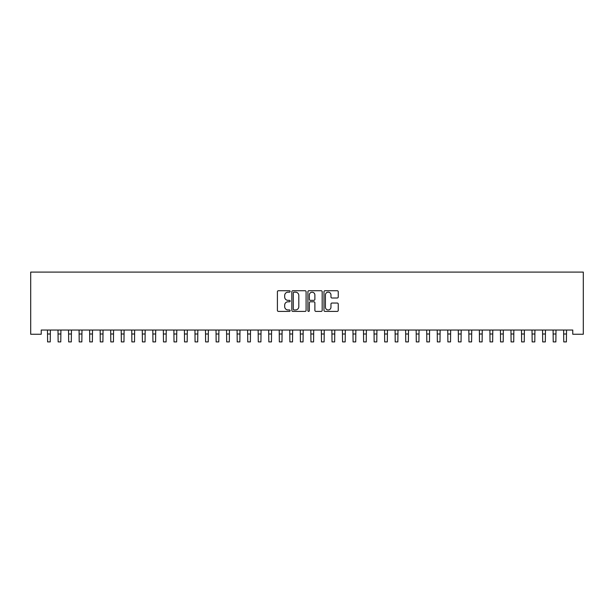 <?xml version="1.0" encoding="UTF-8"?>
<svg xmlns="http://www.w3.org/2000/svg" width="614" height="614" viewBox="0 0 614 614"><rect width="100%" height="100%" fill="white"/><g stroke="black" fill="none" stroke-linecap="round" stroke-linejoin="round"><path stroke-width="0.92" d="M290.146 291.45A0.721 0.721 0 0 0 289.424 290.721L278.434 290.721A1.036 1.036 0 0 0 277.405 291.757L277.405 310.369A1.036 1.036 0 0 0 278.434 311.405L289.424 311.405A0.721 0.721 0 0 0 290.146 310.676A0.721 0.721 0 0 0 289.424 309.955L288.004 309.955A3.308 3.308 0 0 1 284.689 306.647L284.689 305.097A3.308 3.308 0 0 1 288.004 301.789L289.424 301.789A0.721 0.721 0 0 0 290.146 301.067A0.721 0.721 0 0 0 289.424 300.338L288.004 300.338A3.308 3.308 0 0 1 284.689 297.03L284.689 295.48A3.308 3.308 0 0 1 288.004 292.172L289.424 292.172A0.721 0.721 0 0 0 290.146 291.45M337.216 298.013A1.036 1.036 0 0 0 338.253 296.976L338.253 291.757A1.036 1.036 0 0 0 337.216 290.721L325.013 290.721A1.036 1.036 0 0 0 323.985 291.757L323.985 310.369A1.036 1.036 0 0 0 325.013 311.405L337.216 311.405A1.036 1.036 0 0 0 338.253 310.369L338.253 304.06A1.036 1.036 0 0 0 337.216 303.032L331.997 303.032A1.036 1.036 0 0 0 330.961 304.06L330.961 307.192A2.763 2.763 0 0 1 328.198 309.955A2.763 2.763 0 0 1 325.428 307.192L325.428 294.935A2.763 2.763 0 0 1 328.198 292.172A2.763 2.763 0 0 1 330.961 294.935L330.961 296.976A1.036 1.036 0 0 0 331.997 298.013L337.216 298.013M572.77 330.033L41.23 330.033L41.23 334.246L30.7 334.246L30.7 272.094L583.3 272.094L583.3 334.246L572.77 334.246L572.77 330.033M306.094 291.757A1.036 1.036 0 0 0 305.058 290.721L292.863 290.721A1.036 1.036 0 0 0 291.827 291.757L291.827 310.369A1.036 1.036 0 0 0 292.863 311.405L305.058 311.405A1.036 1.036 0 0 0 306.094 310.369L306.094 291.757M308.942 290.721L321.137 290.721A1.036 1.036 0 0 1 322.173 291.757L322.173 310.369A1.036 1.036 0 0 1 321.137 311.405L315.918 311.405A1.036 1.036 0 0 1 314.882 310.369L314.882 302.825A1.036 1.036 0 0 0 313.854 301.789L310.385 301.789A1.036 1.036 0 0 0 309.349 302.825L309.349 310.676A0.721 0.721 0 0 1 308.627 311.405A0.721 0.721 0 0 1 307.906 310.676L307.906 291.757A1.036 1.036 0 0 1 308.942 290.721M293.999 292.172A0.721 0.721 0 0 0 293.277 292.893L293.277 309.233A0.721 0.721 0 0 0 293.999 309.955L295.495 309.955A3.308 3.308 0 0 0 298.803 306.647L298.803 295.48A3.308 3.308 0 0 0 295.495 292.172L293.999 292.172M314.882 294.989A2.763 2.763 0 0 0 312.119 292.226A2.763 2.763 0 0 0 309.349 294.989L309.349 299.31A1.036 1.036 0 0 0 310.385 300.338L313.854 300.338A1.036 1.036 0 0 0 314.882 299.31L314.882 294.989M47.47 330.033L47.608 341.906L50.241 341.906L50.371 330.033M58.008 330.033L58.138 341.906L60.771 341.906L60.909 330.033M68.538 330.033L68.676 341.906L71.308 341.906L71.439 330.033M79.076 330.033L79.206 341.906L81.839 341.906L81.977 330.033M89.606 330.033L89.744 341.906L92.376 341.906L92.507 330.033M100.143 330.033L100.274 341.906L102.906 341.906L103.045 330.033M110.673 330.033L110.812 341.906L113.444 341.906L113.575 330.033M121.211 330.033L121.342 341.906L123.974 341.906L124.112 330.033M131.741 330.033L131.88 341.906L134.512 341.906L134.643 330.033M142.279 330.033L142.41 341.906L145.042 341.906L145.18 330.033M152.809 330.033L152.947 341.906L155.58 341.906L155.71 330.033M163.347 330.033L163.477 341.906L166.11 341.906L166.248 330.033M173.877 330.033L174.015 341.906L176.648 341.906L176.778 330.033M184.415 330.033L184.545 341.906L187.178 341.906L187.316 330.033M194.945 330.033L195.075 341.906L197.716 341.906L197.846 330.033M205.483 330.033L205.613 341.906L208.246 341.906L208.376 330.033M216.013 330.033L216.143 341.906L218.784 341.906L218.914 330.033M226.543 330.033L226.681 341.906L229.314 341.906L229.444 330.033M237.081 330.033L237.211 341.906L239.844 341.906L239.982 330.033M247.611 330.033L247.749 341.906L250.382 341.906L250.512 330.033M258.149 330.033L258.279 341.906L260.912 341.906L261.05 330.033M268.679 330.033L268.817 341.906L271.449 341.906L271.58 330.033M279.216 330.033L279.347 341.906L281.979 341.906L282.118 330.033M289.747 330.033L289.885 341.906L292.517 341.906L292.648 330.033M300.284 330.033L300.415 341.906L303.047 341.906L303.186 330.033M310.814 330.033L310.953 341.906L313.585 341.906L313.716 330.033M321.352 330.033L321.483 341.906L324.115 341.906L324.253 330.033M331.882 330.033L332.021 341.906L334.653 341.906L334.783 330.033M342.42 330.033L342.551 341.906L345.183 341.906L345.321 330.033M352.95 330.033L353.088 341.906L355.721 341.906L355.851 330.033M363.488 330.033L363.618 341.906L366.251 341.906L366.389 330.033M374.018 330.033L374.156 341.906L376.789 341.906L376.919 330.033M384.556 330.033L384.686 341.906L387.319 341.906L387.457 330.033M395.086 330.033L395.216 341.906L397.857 341.906L397.987 330.033M405.624 330.033L405.754 341.906L408.387 341.906L408.517 330.033M416.154 330.033L416.284 341.906L418.925 341.906L419.055 330.033M426.684 330.033L426.822 341.906L429.455 341.906L429.585 330.033M437.222 330.033L437.352 341.906L439.985 341.906L440.123 330.033M447.752 330.033L447.89 341.906L450.522 341.906L450.653 330.033M458.29 330.033L458.42 341.906L461.053 341.906L461.191 330.033M468.82 330.033L468.958 341.906L471.59 341.906L471.721 330.033M479.357 330.033L479.488 341.906L482.12 341.906L482.259 330.033M489.888 330.033L490.026 341.906L492.658 341.906L492.789 330.033M500.425 330.033L500.556 341.906L503.188 341.906L503.326 330.033M510.955 330.033L511.094 341.906L513.726 341.906L513.857 330.033M521.493 330.033L521.624 341.906L524.256 341.906L524.394 330.033M532.023 330.033L532.161 341.906L534.794 341.906L534.924 330.033M542.561 330.033L542.692 341.906L545.324 341.906L545.462 330.033M553.091 330.033L553.229 341.906L555.862 341.906L555.992 330.033M563.629 330.033L563.759 341.906L566.392 341.906L566.53 330.033M47.608 334.001L50.241 334.001M58.138 334.001L60.771 334.001M68.676 334.001L71.308 334.001M79.206 334.001L81.839 334.001M89.744 334.001L92.376 334.001M100.274 334.001L102.906 334.001M110.812 334.001L113.444 334.001M121.342 334.001L123.974 334.001M131.88 334.001L134.512 334.001M142.41 334.001L145.042 334.001M152.947 334.001L155.58 334.001M163.477 334.001L166.11 334.001M174.015 334.001L176.648 334.001M184.545 334.001L187.178 334.001M195.075 334.001L197.716 334.001M205.613 334.001L208.246 334.001M216.143 334.001L218.784 334.001M226.681 334.001L229.314 334.001M237.211 334.001L239.844 334.001M247.749 334.001L250.382 334.001M258.279 334.001L260.912 334.001M268.817 334.001L271.449 334.001M279.347 334.001L281.979 334.001M289.885 334.001L292.517 334.001M300.415 334.001L303.047 334.001M310.953 334.001L313.585 334.001M321.483 334.001L324.115 334.001M332.021 334.001L334.653 334.001M342.551 334.001L345.183 334.001M353.088 334.001L355.721 334.001M363.618 334.001L366.251 334.001M374.156 334.001L376.789 334.001M384.686 334.001L387.319 334.001M395.216 334.001L397.857 334.001M405.754 334.001L408.387 334.001M416.284 334.001L418.925 334.001M426.822 334.001L429.455 334.001M437.352 334.001L439.985 334.001M447.89 334.001L450.522 334.001M458.42 334.001L461.053 334.001M468.958 334.001L471.59 334.001M479.488 334.001L482.12 334.001M490.026 334.001L492.658 334.001M500.556 334.001L503.188 334.001M511.094 334.001L513.726 334.001M521.624 334.001L524.256 334.001M532.161 334.001L534.794 334.001M542.692 334.001L545.324 334.001M553.229 334.001L555.862 334.001M563.759 334.001L566.392 334.001"/></g></svg>
